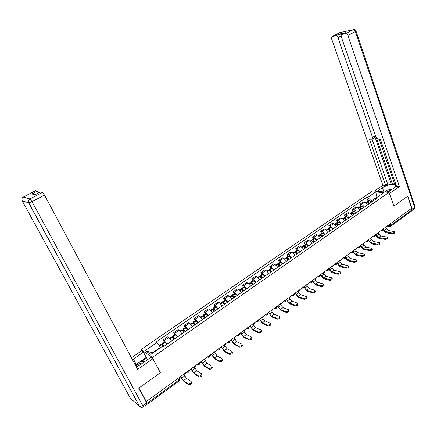 <?xml version="1.0" encoding="UTF-8"?>
<svg xmlns="http://www.w3.org/2000/svg" width="437" height="437" viewBox="0 0 437 437"><rect width="100%" height="100%" fill="white"/><g stroke="black" fill="none" stroke-linecap="round" stroke-linejoin="round"><path stroke-width="0.66" d="M141.621 350.998L140.905 349.638L152.355 357.444L389.045 192.4L393.813 206.117L407.639 196.251L411.698 208.225L146.264 401.543L138.966 388.012L160.341 372.756L152.355 357.444M389.045 192.4L372.608 190.903L140.905 349.638M147.072 404.094L147.05 403.346L178.738 380.206L179.372 378.71L178.897 377.781M146.264 401.543L147.05 403.346M411.31 208.509L411.823 210.022L411.561 211.055L390.886 226.169M367.451 204.931C366.654 203.44 365.66 202.566 364.469 202.326L363.049 202.162L359.864 204.358L361.279 204.527C362.464 204.778 363.458 205.652 364.261 207.149M360.552 206.242L359.864 204.358M359.88 210.192C359.072 208.689 358.078 207.81 356.898 207.553L355.489 207.378L352.255 209.602L353.659 209.787C354.839 210.05 355.833 210.934 356.647 212.442M352.954 211.492L352.255 209.602M352.2 215.528C351.386 214.021 350.387 213.125 349.218 212.857L347.819 212.666L344.536 214.922L345.935 215.124C347.104 215.397 348.098 216.299 348.917 217.812M345.252 216.823L344.536 214.922M344.411 220.947C343.586 219.423 342.592 218.522 341.423 218.238L340.035 218.03L336.714 220.319L338.096 220.538L341.079 223.258M337.44 222.225L336.714 220.319M336.506 226.437L333.524 223.695L332.147 223.471L328.771 225.798L330.143 226.027L333.125 228.786M329.514 227.71L328.771 225.798M328.487 232.014L325.499 229.234L324.139 228.988L320.714 231.348L322.074 231.599L325.057 234.396M321.468 233.271L320.714 231.348M320.348 237.668L317.366 234.855L316.017 234.593L312.542 236.985L313.886 237.253L316.869 240.088M313.313 238.913L312.542 236.985M312.089 243.409L309.106 240.552L307.768 240.274L304.245 242.704L305.578 242.994L308.555 245.862M305.031 244.644L304.245 242.704M303.704 249.232L300.727 246.342L299.405 246.047L295.827 248.511L297.144 248.817L300.121 251.723M296.625 250.456L295.827 248.511M295.193 255.148L292.222 252.215L290.911 251.903L287.278 254.405L288.584 254.727L291.555 257.677M288.092 256.361L287.278 254.405M286.557 261.151L283.586 258.18L282.291 257.846L278.604 260.386L279.893 260.731L282.865 263.719M279.434 262.347L278.604 260.386M277.785 267.247L274.818 264.238L273.54 263.877L269.793 266.461L271.066 266.827L274.032 269.853M270.64 268.427L269.793 266.461M268.881 273.436L265.915 270.383L264.653 270.006L260.851 272.628L262.107 273.01L265.068 276.086M261.714 274.605L260.851 272.628M259.835 279.724L256.874 276.626L255.629 276.228L251.767 278.888L253.007 279.298L255.967 282.411M252.646 280.876L251.767 278.888M250.647 286.104L247.692 282.968L246.463 282.548L242.546 285.252L243.764 285.678L246.719 288.835M243.442 287.246L242.546 285.252M241.317 292.593L238.367 289.409L237.154 288.966L233.172 291.708L234.374 292.162L237.324 295.363M234.09 293.713L233.172 291.708M231.834 299.181L228.89 295.947L227.699 295.483L223.657 298.274L224.837 298.75L227.781 302M224.585 300.285L223.657 298.274M222.204 305.873L219.265 302.595L218.096 302.109L213.983 304.939L215.146 305.441L218.079 308.735M214.933 306.96L213.983 304.939M212.415 312.673L209.481 309.352L208.334 308.839L204.155 311.718L205.297 312.242L208.225 315.585M205.128 313.744L204.155 311.718M202.468 319.589L199.545 316.219L198.414 315.678L194.17 318.6L195.29 319.152L198.207 322.55M195.159 320.638L194.17 318.6M192.356 326.614L189.44 323.194L188.336 322.626L184.021 325.603L185.113 326.177L188.025 329.624M185.031 327.646L184.021 325.603M182.076 333.759L179.17 330.285L178.088 329.689L173.702 332.715L174.773 333.322L177.673 336.818M174.734 334.769L173.702 332.715M171.626 341.024L168.726 337.495L167.671 336.872L163.209 339.948L164.257 340.581L167.153 344.132M164.263 342.013L163.209 339.948M377.005 197.387L376.913 197.12L371.439 200.916L371.794 201.916M371.439 200.916L367.779 197.42L375.765 191.925L383.806 192.668L375.765 198.251L375.148 199.583M160.592 347.595L160.439 347.3L152.48 352.823L145.15 350.611L150.77 354.412L162.586 346.213L163.411 346.732L376.902 198.365L375.765 198.251M145.15 350.611L156.801 342.592L160.439 347.3M367.779 197.42L366.681 197.305L156.009 342.1L156.801 342.592M152.48 352.823L152.781 353.02M377.333 197.163L376.913 197.12L375.765 191.925M368.036 201.058L366.681 197.305M392.24 233.068C393.961 232.948 394.797 232.473 394.753 231.643L388.236 230.507L386.111 232.069L392.24 233.068L392.524 233.861L386.39 232.85C385.161 232.511 384.227 231.605 383.588 230.13L383.451 229.736M394.857 231.932L395.032 232.429C395.075 233.265 394.24 233.74 392.524 233.861M383.5 229.125L383.757 228.939L384.221 230.233L386.111 232.069M369.615 203.429L367.703 201.97L366.9 201.845L366.506 202.353M368.402 200.812L369.451 200.763L371.363 202.216M365.889 202.544L366.938 202.5L368.85 203.964M367.26 202.681L369.178 203.729M386.821 226.344L385.882 227.387L386.346 228.682L388.236 230.507M377.098 191.313L382.424 187.648C387.592 184.731 391.765 183.873 394.944 185.08C395.824 185.933 395.261 187.091 393.267 188.549L387.898 192.291M411.894 210.568L412.157 209.083L407.776 196.153L393.863 206.084L389.416 193.476M389.476 193.482L399.413 186.539L396.49 186.309L380.354 139.223L378.054 139.234L375.935 137.322L341.308 36.872C340.953 35.561 341.182 34.747 342.007 34.436L345.678 33.649L353.194 29.716L339.691 32.66L332.278 36.511C331.486 36.817 331.273 37.609 331.634 38.893L382.834 185.233L385.614 185.452L387.641 184.059L391.317 184.338L392.24 183.704L394.507 183.873M379.179 139.228L394.758 184.6L395.933 184.687M374.34 191.062L382.834 185.233M399.413 186.539L347.879 35.501C347.349 34.223 346.623 33.605 345.7 33.649L345.678 33.649M341.133 35.905L337.948 37.571C337.424 36.32 336.719 35.714 335.829 35.752L332.278 36.511M344.924 32.912L339.15 34.015L341.16 35.501M337.948 37.571L372.521 137.355L372.029 139.228L369.527 139.283L385.614 185.452M372.521 137.355L374.64 136.011L391.317 184.338M376.678 138.529L392.24 183.704M374.64 136.011L374.138 137.884L372.39 138.999M372.073 139.212L387.641 184.059M136.289 366.856L140.709 364.447L150.902 357.351L152.934 358.744L137.655 369.412L44.53 195.104L32.021 201.681L142.741 405.618L146.63 402.777L138.748 388.165L160.27 372.805L152.934 358.744M136.202 364.382L133.378 359.088L132.487 359.738M133.378 359.088L143.385 352.206L141.473 350.895L131.439 357.783M147.619 359.635L143.385 352.206M22.107 200.665L130.445 398.375L139.567 406.328L28.656 202.855L22.183 200.807C21.517 199.228 21.926 197.961 23.401 197L35.539 190.696L37.353 191.138L38.811 192.804M37.353 191.138L31.89 193.968L34.998 194.793L40.521 191.909L42.427 192.373L44.53 195.104M146.63 402.777L146.996 404.11L143.216 406.874M140.353 361.546L146.171 357.51M146.695 357.876L141.522 361.47M390.858 190.232L385.964 192.116M384.604 191.996L387.269 190.144L392.404 189.155M142.975 362.868C140.577 362.934 138.218 364.016 135.891 366.108M135.301 365.004L140.277 361.546L145.346 361.219M384.773 238.586C386.505 238.471 387.346 237.985 387.297 237.133L380.835 235.936L378.677 237.515L384.773 238.586L385.057 239.383L378.961 238.302C377.737 237.947 376.803 237.034 376.159 235.554L375.984 235.068M387.406 237.433L387.581 237.93C387.63 238.777 386.789 239.263 385.057 239.383M376 234.593L376.312 234.363L376.787 235.658L378.677 237.515M362.087 208.662L360.175 207.182L359.378 207.051L358.99 207.57M360.907 205.996L361.945 205.958L363.857 207.433M358.362 207.755L359.4 207.722L361.306 209.203M359.722 207.908L361.656 208.962M379.42 231.736L378.469 232.79L378.939 234.085L380.835 235.936M377.191 244.185C378.945 244.07 379.791 243.578 379.731 242.704L373.324 241.442L371.139 243.043L377.191 244.185L377.481 244.982L371.428 243.835L368.402 240.448M379.846 243.016L380.021 243.502C380.081 244.376 379.234 244.867 377.481 244.982M368.391 240.132L368.762 239.864L369.243 241.164L371.139 243.043M354.451 213.972L352.539 212.469L351.747 212.327L351.364 212.863M353.304 211.251L354.336 211.224L356.248 212.721M350.725 213.037L351.752 213.016L353.659 214.518M352.085 213.207L354.025 214.261M371.914 237.198L372.018 237.493L370.953 238.269L371.428 239.569L373.324 241.442M369.5 249.866C371.27 249.756 372.122 249.248 372.056 248.358L365.709 247.025L363.491 248.653L369.5 249.866L369.795 250.669L363.786 249.445L360.978 246.632L360.689 245.851M372.177 248.68L372.351 249.156C372.417 250.051 371.565 250.554 369.795 250.669M360.678 245.758L361.104 245.441L361.596 246.752L363.491 248.653M346.699 219.352L344.798 217.828L344.012 217.681L343.629 218.232M345.596 216.583L346.694 216.61L348.524 218.085M342.979 218.396L343.995 218.385L345.902 219.909M344.34 218.587L344.935 218.582L346.284 219.642M364.3 242.748L364.409 243.038L363.327 243.824L363.813 245.135L365.709 247.025M361.699 255.629C363.486 255.519 364.343 255.006 364.272 254.094L357.985 252.69L355.734 254.339L361.699 255.629L362 256.432L356.035 255.137L353.222 252.291L352.894 251.428M364.398 254.427L364.573 254.897C364.644 255.814 363.786 256.322 362 256.432M352.85 251.461L353.336 251.106L353.833 252.417L355.734 254.339M338.844 224.815L336.938 223.269L336.162 223.11L335.791 223.684M337.779 221.991L338.79 221.991L340.691 223.531M335.119 223.831L336.129 223.831L338.03 225.377M336.479 224.05L337.009 223.984L338.435 225.099M356.576 248.369L356.685 248.664L355.587 249.461L356.084 250.778L357.985 252.69M353.779 261.479C355.587 261.37 356.45 260.851 356.368 259.911L350.146 258.442L347.863 260.113L353.779 261.479L354.085 262.287L348.169 260.911L345.356 258.032L345.022 257.164M356.499 260.255L356.674 260.72C356.756 261.659 355.893 262.178 354.085 262.287M344.902 257.251L345.454 256.847L345.962 258.169L347.863 260.113M330.869 230.354L328.968 228.791L328.192 228.622L327.832 229.212M329.842 227.48L330.842 227.491L332.743 229.054M327.149 229.343L328.143 229.359L330.044 230.927M328.515 229.589L329.045 229.501L330.465 230.632M348.742 254.077L348.852 254.372L347.737 255.181L348.245 256.503L350.146 258.442M345.743 267.417C347.568 267.313 348.436 266.778 348.349 265.816L342.193 264.276L339.877 265.969L345.743 267.417L346.055 268.225L340.188 266.772L337.369 263.855L337.031 262.987M348.486 266.177L348.66 266.625C348.753 267.591 347.885 268.121 346.055 268.225M336.845 263.123L337.457 262.675L337.97 264.003L339.877 265.969M322.779 235.98L320.878 234.39L320.113 234.21L319.764 234.827M321.796 233.047L322.785 233.068L324.68 234.658M319.059 234.942L320.042 234.969L321.943 236.559M320.43 235.215L320.966 235.101L322.386 236.253M340.789 259.868L340.904 260.162L339.773 260.987L340.286 262.309L342.193 264.276M337.582 273.442C339.434 273.338 340.308 272.797 340.21 271.809L334.119 270.192L331.77 271.918L337.582 273.442L337.905 274.25L332.087 272.721L329.269 269.766L328.919 268.897M340.352 272.18L340.527 272.622C340.625 273.611 339.751 274.152 337.905 274.25M328.662 269.083L329.334 268.591L329.864 269.924L331.77 271.918M314.569 241.683L312.673 240.071L311.914 239.88L311.576 240.53M313.624 238.695L314.678 238.777L316.497 240.345M310.849 240.618L311.827 240.656L313.717 242.273M312.237 240.929L312.766 240.787L314.181 241.951M332.721 265.745L332.836 266.04L331.688 266.876L332.213 268.203L334.119 270.192M329.301 279.554C331.17 279.462 332.054 278.904 331.945 277.894L325.926 276.2L323.538 277.948L329.301 279.554L329.629 280.374L323.866 278.757L321.042 275.769L320.692 274.889M332.098 278.276L332.267 278.708C332.377 279.724 331.497 280.275 329.629 280.374M320.354 275.135L321.097 274.594L321.637 275.933L323.538 277.948M306.233 247.479L304.343 245.84L303.589 245.638L303.267 246.315M305.337 244.43L306.304 244.48L308.194 246.113M302.519 246.381L303.48 246.435L305.37 248.074M303.917 246.73L304.442 246.55L305.856 247.741M324.533 271.71L324.653 272.005L323.489 272.852L324.019 274.19L325.926 276.2M320.895 285.765C322.785 285.672 323.67 285.104 323.555 284.066L317.612 282.297L315.192 284.072L320.895 285.765L321.228 286.585L315.519 284.886L312.695 281.86L312.34 280.98M323.713 284.465L323.888 284.886C324.003 285.929 323.118 286.492 321.228 286.585M311.925 281.281L312.734 280.691L313.28 282.029L315.192 284.072M297.777 253.356L295.887 251.69L295.144 251.483L294.838 252.193M296.925 250.248L297.876 250.314L299.766 251.969M294.063 252.225L295.013 252.296L296.898 253.963M295.483 252.63L295.996 252.406L297.406 253.613M316.219 277.763L316.344 278.063L315.159 278.921L315.705 280.259L317.612 282.297M312.357 292.069C314.269 291.982 315.164 291.403 315.039 290.337L309.172 288.486L306.708 290.288L312.357 292.069L312.695 292.894L307.047 291.102L303.857 287.158M315.203 290.747L315.372 291.162C315.498 292.227 314.607 292.806 312.695 292.894M303.365 287.513L304.245 286.874L304.802 288.223L306.708 290.288M289.19 259.321L287.306 257.633L286.568 257.409L286.284 258.163M288.387 256.158L289.327 256.235L291.211 257.917M285.481 258.163L286.421 258.245L288.3 259.939M286.929 258.617L287.42 258.349L288.83 259.573M307.785 283.908L307.905 284.208L306.708 285.082L307.26 286.426L309.172 288.486M303.688 298.471C305.621 298.384 306.523 297.794 306.386 296.707L300.601 294.773L298.105 296.603L303.688 298.471L304.037 299.296L298.444 297.422L295.248 293.429M306.561 297.127L306.73 297.531C306.867 298.624 305.966 299.214 304.037 299.296M294.675 293.85L295.625 293.156L296.193 294.511L298.105 296.603M280.472 265.379L278.593 263.664L277.866 263.435L277.604 264.232M279.718 262.151L280.641 262.244L282.521 263.953M276.768 264.188L277.692 264.287L279.571 266.007M278.249 264.707L278.364 264.265L278.719 264.38L280.122 265.625M299.219 290.146L299.345 290.447L298.127 291.337L298.69 292.686L300.601 294.773M294.888 304.977C296.838 304.889 297.744 304.289 297.602 303.169L291.9 301.153L289.36 303.01L294.888 304.977L295.237 305.802L289.715 303.835L286.508 299.798M297.788 303.6L297.952 303.999C298.094 305.119 297.193 305.72 295.237 305.802M285.853 300.279L286.874 299.531L287.453 300.891L289.36 303.01M271.617 271.53L269.749 269.787L269.028 269.547L268.799 270.399M270.913 268.242L271.83 268.351L273.704 270.082M267.925 270.312L268.831 270.421L270.705 272.169M269.449 270.902L269.531 270.388L269.88 270.503L271.279 271.77M290.518 296.483L290.649 296.783L289.409 297.684L289.988 299.039L291.9 301.153M285.945 311.581C287.917 311.499 288.83 310.882 288.682 309.735L283.061 307.632L280.483 309.522L285.945 311.581L286.301 312.411L280.844 310.346L277.626 306.271M288.873 310.183L289.037 310.57C289.19 311.718 288.278 312.335 286.301 312.411M276.889 306.807L277.987 306.009L278.577 307.375L280.483 309.522M262.632 277.779L260.763 276.009L260.053 275.752L259.862 276.67M261.976 274.42L262.877 274.545L264.746 276.31M258.939 276.523L259.835 276.654L261.703 278.424M260.528 277.211L260.561 276.599L260.905 276.725L262.298 278.008M281.69 302.912L281.821 303.218L280.565 304.13L281.149 305.49L283.061 307.632M276.861 318.289C278.855 318.212 279.778 317.584 279.62 316.404L274.086 314.214L271.47 316.131L276.861 318.289L277.227 319.125L271.836 316.962L268.613 312.837M279.817 316.863L279.986 317.24C280.139 318.42 279.221 319.048 277.227 319.125M267.783 313.444L268.957 312.586L269.563 313.957L271.47 316.131M253.504 284.121L251.641 282.324L250.942 282.056L250.794 283.05M252.903 280.701L253.788 280.838L255.65 282.63M249.817 282.832L250.767 283.029L252.559 284.777M251.483 283.635L251.45 282.908L251.794 283.039L253.181 284.345M272.721 309.445L272.852 309.751L271.574 310.68L272.175 312.045L274.086 314.214M267.63 325.106C269.651 325.03 270.574 324.391 270.41 323.183L264.969 320.9L262.309 322.85L267.63 325.106L268.007 325.947L262.681 323.68L259.452 319.513M270.618 323.653L270.782 324.019C270.951 325.232 270.022 325.871 268.007 325.947M258.535 320.179L259.786 319.267L260.403 320.643L262.309 322.85M244.228 290.567L241.683 288.458L241.59 289.545M243.688 287.076L244.556 287.229L246.413 289.048M240.552 289.245L241.415 289.403L243.267 291.233M242.306 290.179L242.202 289.321L243.917 290.78M263.609 316.082L263.746 316.388L262.446 317.333L263.058 318.704L264.969 320.9M258.251 332.033C260.294 331.962 261.228 331.306 261.058 330.066L255.705 327.69L253.007 329.673L258.251 332.033L258.633 332.874L253.389 330.503L250.15 326.292M261.271 330.547L261.435 330.907C261.61 332.147 260.676 332.803 258.633 332.874M249.139 327.007L250.472 326.057L251.1 327.439L253.007 329.673M234.811 297.111L232.282 294.964L232.26 296.155M234.325 293.549L235.177 293.724L237.029 295.57M231.14 295.751L231.987 295.931L233.833 297.788M232.992 296.843L232.801 295.827L234.511 297.318M254.35 322.823L254.492 323.129L253.176 324.09L253.799 325.467L255.705 327.69M248.724 339.068C250.789 339.003 251.728 338.331 251.548 337.064L246.299 334.589L243.556 336.599L248.724 339.068L249.112 339.915L243.944 337.44L240.7 333.18M251.778 337.555L251.936 337.905C252.116 339.178 251.177 339.849 249.112 339.915M239.585 333.895L241.006 332.956L243.556 336.599M225.241 303.764L222.728 301.574L222.794 302.896M224.815 300.126L225.65 300.317L227.491 302.196M221.581 302.366L222.411 302.562L224.247 304.452M223.542 303.639L223.252 302.442L224.951 303.961M244.949 329.667L245.091 329.979L243.753 330.951L246.299 334.589M239.039 346.224C241.12 346.159 242.071 345.476 241.89 344.17L236.739 341.603L233.948 343.646L239.039 346.224L239.432 347.076L234.347 344.487L231.097 340.177M242.125 344.678L242.284 345.017C242.469 346.328 241.519 347.011 239.432 347.076M229.873 340.647L230.02 340.958L231.392 339.959L233.948 343.646M215.512 310.521L213.021 308.287L213.196 309.767M215.151 306.812L215.971 307.02L217.801 308.932M211.863 309.085L212.677 309.303L214.507 311.22M213.961 310.57L213.551 309.161L215.239 310.712M235.396 336.627L235.538 336.938L234.183 337.927L236.739 341.603M229.19 353.495C231.299 353.435 232.26 352.735 232.069 351.397L227.022 348.726L224.186 350.802L229.19 353.495L229.594 354.347L224.591 351.648L221.335 347.289M232.309 351.916L232.468 352.249C232.664 353.588 231.703 354.287 229.594 354.347M220.079 347.786L220.226 348.098L221.619 347.082L224.186 350.802M220.226 348.098L219.986 347.967C219.926 349.818 219.095 350.392 217.489 349.671M205.63 317.388L203.156 315.11L203.456 316.781M205.33 313.602L206.133 313.832L207.957 315.771M201.992 315.913L202.784 316.148L204.609 318.098M204.248 317.661L203.697 315.989L205.368 317.573M225.689 343.701L225.836 344.012L224.454 345.017L227.022 348.726M222.499 359.602C222.695 360.967 221.734 361.683 219.603 361.749L219.188 360.891C221.319 360.825 222.286 360.11 222.083 358.744L217.145 355.969L214.267 358.078L219.183 360.891L219.603 361.749L214.676 358.924L211.415 354.516M210.115 355.041L210.268 355.352L211.683 354.32L214.267 358.078M210.268 355.352L209.968 355.177M195.585 324.369L193.132 322.042L193.58 323.948M195.35 320.507L196.202 320.813L197.95 322.724M191.958 322.856L192.733 323.107L194.547 325.09M194.41 324.92L193.678 322.932L195.339 324.544M215.818 350.889L215.971 351.201L214.567 352.222L217.145 355.969M209.001 368.407L209.028 368.424C211.158 368.342 212.136 367.61 211.956 366.228L207.105 363.333L204.177 365.474L209.001 368.407L209.427 369.265L204.598 366.326L201.331 361.863M212.377 367.085C212.557 368.473 211.584 369.205 209.454 369.281L209.427 369.265M199.993 362.415L200.146 362.726L201.583 361.678L204.177 365.474M200.146 362.726L199.824 362.535M185.375 331.464L182.945 329.088L183.573 331.284M185.212 327.521L185.971 327.788L187.779 329.793M181.759 329.908L182.513 330.186L184.321 332.202M184.354 332.175L183.491 329.984L185.141 331.628M205.789 358.193L205.942 358.504L204.516 359.547L207.105 363.333M198.655 376.049L198.704 376.082C200.829 375.989 201.812 375.241 201.654 373.832L196.901 370.816L193.924 372.996L198.655 376.049L199.086 376.913L194.35 373.848L191.078 369.336M202.085 374.695C202.244 376.104 201.26 376.852 199.135 376.945L199.086 376.913M189.696 369.91L189.855 370.226L191.319 369.161L193.924 372.996M189.855 370.226L189.543 370.024M174.997 338.68L172.588 336.255L173.445 338.817M174.898 334.655L175.641 334.944L177.438 336.982M171.391 337.08L172.123 337.375L173.921 339.423M174.035 339.347L173.139 337.156L174.773 338.833M195.59 365.622L195.749 365.933L194.296 366.993L196.901 370.816M188.123 383.828L188.194 383.866C190.319 383.762 191.313 382.998 191.182 381.572L186.523 378.426L183.496 380.643L188.123 383.828L188.565 384.691L183.933 381.501L180.65 376.934M191.619 382.435C191.756 383.866 190.761 384.631 188.637 384.735L188.565 384.691M179.23 377.535L179.388 377.852L180.874 376.77L183.496 380.643M179.388 377.852L179.083 377.639M164.443 346.017L162.056 343.537L163.209 346.59M164.416 341.903L166.929 344.285M160.849 344.372L163.236 346.623M163.536 346.639L162.613 344.449L164.23 346.159M185.222 373.171L185.381 373.488L183.906 374.564L186.523 378.426M187.129 371.778L188.626 371.177L189.412 370.117M197.535 364.201L199.015 363.606L199.775 362.573M207.761 356.756L209.23 356.16L209.968 355.15M217.823 349.425L219.281 348.835L219.991 347.847M227.721 342.215L229.168 341.63L229.857 340.663M237.46 335.124L238.897 334.545L239.558 333.595M247.042 328.149L248.467 327.57L249.106 326.641M256.47 321.277L257.885 320.709L258.502 319.797M265.751 314.52L267.154 313.952L267.75 313.061M274.884 307.867L276.277 307.304L276.856 306.43M283.881 301.317L285.263 300.754L285.82 299.908M292.73 294.871L294.106 294.314L294.642 293.478M301.454 288.518L302.814 287.967L303.333 287.147M310.035 282.264L311.39 281.718L311.887 280.915M318.497 276.108L319.84 275.561L320.321 274.78M326.827 270.039L328.16 269.498L328.624 268.733M335.032 264.063L336.359 263.522L336.801 262.774M343.116 258.174L344.432 257.639L344.859 256.901M351.086 252.373L352.391 251.838L352.801 251.117M358.935 246.654L360.235 246.124L360.629 245.419M366.676 241.016L367.965 240.492L368.342 239.798M374.301 235.461L375.58 234.942L375.946 234.265M381.818 229.988L383.091 229.469L383.446 228.802M387.794 225.634L389.001 225.82L390.924 225.279L411.823 210.022M388.701 224.973L389.667 226.497L390.694 226.306L390.924 225.279L390.383 223.749M174.773 333.322L179.17 330.285M185.113 326.177L189.44 323.194M195.29 319.152L199.545 316.219M205.297 312.242L209.481 309.352M215.146 305.441L219.265 302.595M224.837 298.75L228.89 295.947M234.374 292.162L238.367 289.409M243.764 285.678L247.692 282.968M253.007 279.298L256.874 276.626M262.107 273.01L265.915 270.383M271.066 266.827L274.818 264.238M279.893 260.731L283.586 258.18M288.584 254.727L292.222 252.215M297.144 248.817L300.727 246.342M305.578 242.994L309.106 240.552M313.886 237.253L317.366 234.855M322.074 231.599L325.499 229.234M330.143 226.027L333.524 223.695M338.096 220.538L341.423 218.238M345.935 215.124L349.218 212.857M353.659 209.787L356.898 207.553M361.279 204.527L364.469 202.326M164.257 340.581L168.726 337.495M381.337 230.337L381.943 230.703M373.821 235.811L374.433 236.177M366.201 241.361L366.807 241.727M358.466 246.998L359.077 247.353M350.616 252.712L351.228 253.067M342.657 258.507L343.269 258.862M334.578 264.396L335.19 264.746M326.373 270.366L326.985 270.716M318.049 276.43L318.66 276.774M309.598 282.586L310.21 282.93M301.022 288.835L301.628 289.174M292.309 295.177L292.916 295.516M283.46 301.623L284.061 301.956M274.474 308.167L275.075 308.495M267.744 313.22C267.679 314.968 266.881 315.498 265.346 314.815L265.942 315.137M256.077 321.566L256.666 321.889M249.095 326.783C249.035 328.575 248.221 329.121 246.665 328.422L247.238 328.744M237.083 335.403L237.657 335.714M227.355 342.488L227.923 342.794M217.462 349.687L218.025 349.988M207.411 357.007L207.963 357.308M197.191 364.453L197.732 364.742M186.801 372.024L187.326 372.302M177.875 378.524L178.908 381.124L147.362 404.181M389.777 226.513L387.138 226.109M367.779 202.009L369.527 200.802M367.703 201.97L369.451 200.763M366.059 203.112L366.938 202.5M386.346 228.682L384.221 230.233M366.113 203.161L367.009 202.539M335.807 35.758L339.15 34.015M345.372 32.677L342.007 34.436M412.157 209.083L414.593 207.307L355.396 31.546L347.879 35.501M383.926 191.93L382.424 187.648M353.762 29.563L353.222 29.711C354.15 29.667 354.871 30.273 355.396 31.546L355.997 30.989C355.445 29.749 354.516 29.323 353.222 29.711L345.7 33.649M356.04 31.109L414.997 206.357L414.2 208.864L412.058 210.426M31.89 193.968L37.342 191.133M23.254 197.082L29.913 198.911L42.416 192.373L29.913 198.911C28.394 199.906 27.973 201.222 28.656 202.855L32.021 201.681L29.924 198.917C28.498 199.922 28.121 201.238 28.804 202.872L139.567 406.328L140.681 407.229M142.741 405.618L139.758 406.448C140.73 407.579 141.856 407.743 143.118 406.945L142.741 405.618M360.252 207.22L362.022 205.996M360.175 207.182L361.945 205.958M358.482 208.356L359.4 207.722M378.939 234.085L376.787 235.658M358.537 208.411L359.471 207.761M352.615 212.508L354.412 211.268M352.539 212.469L354.336 211.224M350.791 213.677L351.752 213.016M352.495 213.485L352.785 213.289M371.428 239.569L369.243 241.164M350.851 213.731L351.823 213.054M344.869 217.872L346.694 216.61M344.798 217.828L346.617 216.572M342.996 219.079L343.995 218.385M344.738 218.866L345.044 218.653M363.813 245.135L361.596 246.752M343.056 219.128L344.066 218.429M337.014 223.312L338.861 222.034M336.938 223.269L338.79 221.991M335.086 224.552L336.129 223.831M336.867 224.323L337.195 224.094M356.084 250.778L353.833 252.417M335.141 224.607L336.2 223.875M329.039 228.83L330.918 227.535M328.968 228.791L330.842 227.491M327.056 230.113L328.143 229.359M328.881 229.857L329.23 229.616M348.245 256.503L345.962 258.169M327.116 230.162L328.214 229.403M320.955 234.434L322.856 233.112M320.878 234.39L322.785 233.068M318.912 235.751L320.042 234.969M320.78 235.472L321.151 235.215M340.286 262.309L337.97 264.003M318.972 235.805L320.119 235.013M312.745 240.115L314.678 238.777M312.673 240.071L314.602 238.733M310.647 241.47L311.827 240.656M312.559 241.175L312.952 240.902M332.213 268.203L329.864 269.924M310.707 241.524L311.898 240.705M304.414 245.884L306.375 244.529M304.343 245.84L306.304 244.48M302.262 247.282L303.48 246.435M304.212 246.96L304.627 246.67M324.019 274.19L321.637 275.933M302.317 247.337L303.551 246.479M295.958 251.739L297.952 250.363M295.887 251.69L297.876 250.314M293.746 253.176L295.013 252.296M295.74 252.832L296.182 252.526M315.705 280.259L313.28 282.029M293.801 253.231L295.084 252.346M287.377 257.683L289.398 256.284M287.306 257.633L289.327 256.235M285.099 259.163L286.421 258.245M287.142 258.791L287.606 258.475M307.26 286.426L304.802 288.223M285.159 259.217L286.492 258.294M278.664 263.713L280.712 262.293M278.593 263.664L280.641 262.244M276.321 265.237L277.692 264.287M278.413 264.844L278.899 264.505M298.69 292.686L296.193 294.511M276.381 265.297L277.763 264.336M269.815 269.842L271.901 268.4M269.749 269.787L271.83 268.351M267.411 271.41L268.831 270.421M269.547 270.989L270.061 270.634M289.988 299.039L287.453 300.891M267.466 271.464L268.902 270.476M260.834 276.058L262.948 274.594M260.763 276.009L262.877 274.545M258.36 277.675L259.835 276.654M260.55 277.227L261.086 276.856M281.149 305.49L278.577 307.375M258.414 277.735L259.906 276.703M251.712 282.378L253.859 280.893M251.641 282.324L253.788 280.838M249.166 284.039L250.696 282.979M251.439 283.542L251.969 283.176M272.175 312.045L269.563 313.957M249.221 284.099L250.767 283.029M242.442 288.791L244.622 287.284M242.377 288.742L244.556 287.229M239.826 290.507L241.415 289.403M242.202 289.95L242.715 289.594M263.058 318.704L260.403 320.643M239.886 290.567L241.486 289.458M233.03 295.314L235.243 293.779M232.959 295.259L235.177 293.724M230.343 297.073L231.987 295.931M232.812 296.455L233.309 296.111M253.799 325.467L251.1 327.439M230.397 297.133L232.058 295.986M223.465 301.934L225.716 300.377M223.4 301.88L225.65 300.317M220.701 303.748L222.411 302.562M223.28 303.065L223.755 302.737M244.392 332.339L241.65 334.338M220.756 303.808L222.477 302.617M213.748 308.664L216.036 307.08M213.682 308.604L215.971 307.02M210.907 310.527L212.677 309.303M213.589 309.784L214.048 309.467M234.833 339.32L232.042 341.352M210.962 310.592L212.743 309.358M203.871 315.503L206.198 313.892M203.806 315.443L206.133 313.832M200.954 317.42L202.784 316.148M203.746 316.607L204.183 316.306M225.115 346.41L222.286 348.48M201.009 317.486L202.85 316.208M193.837 322.451L196.202 320.813M193.771 322.391L196.131 320.753M190.832 324.423L192.733 323.107M193.738 323.544L194.154 323.254M215.239 353.62L212.366 355.723M190.893 324.489L192.799 323.167M183.633 329.514L186.036 327.848M183.567 329.454L185.971 327.788M180.547 331.546L182.513 330.186M183.573 330.596L183.966 330.323M205.204 360.951L202.276 363.087M180.607 331.612L182.579 330.246M173.265 336.698L175.707 335.004M173.199 336.632L175.641 334.944M170.091 338.784L172.123 337.375M173.232 337.763L173.604 337.506M195 368.402L192.023 370.576M170.146 338.855L172.189 337.44M162.717 343.995L165.202 342.275M162.657 343.935L165.137 342.215M159.516 346.104L161.564 344.689M162.722 345.05L163.072 344.804M184.627 375.978L181.601 378.185M159.571 346.175L161.63 344.755M381.037 230.556L381.818 230.681C382.976 230.731 383.528 230.173 383.473 229.004M373.542 236.018L374.28 236.144C375.465 236.22 376.028 235.658 375.978 234.461M365.933 241.557L366.638 241.688C367.839 241.787 368.418 241.224 368.369 240M358.22 247.178L358.881 247.309C360.104 247.435 360.694 246.867 360.651 245.616M350.387 252.876L351.009 253.012C352.26 253.165 352.861 252.602 352.823 251.313M342.444 258.66L343.018 258.797C344.296 258.983 344.913 258.414 344.875 257.098M334.381 264.532L334.906 264.664C336.211 264.888 336.845 264.319 336.812 262.965M326.204 270.492L326.674 270.612C328.001 270.88 328.657 270.317 328.629 268.919M317.901 276.539L318.311 276.654C319.671 276.965 320.343 276.403 320.326 274.966M309.472 282.679L309.822 282.783C311.21 283.143 311.898 282.581 311.892 281.1M300.918 288.912L301.202 288.999C302.617 289.414 303.327 288.857 303.333 287.327M292.227 295.237L292.446 295.308C293.893 295.783 294.625 295.232 294.642 293.653M283.405 301.661L283.553 301.716C285.028 302.251 285.782 301.705 285.814 300.072M274.447 308.183L274.518 308.211C276.026 308.822 276.801 308.287 276.85 306.594M256.082 321.561C257.628 322.255 258.431 321.714 258.496 319.95M237.1 335.387C238.673 336.097 239.487 335.54 239.547 333.726M227.371 342.471C228.961 343.187 229.786 342.624 229.846 340.784M207.438 356.985C209.061 357.717 209.902 357.138 209.957 355.248M197.224 364.431C198.868 365.163 199.709 364.573 199.764 362.661M186.834 371.996C188.494 372.734 189.352 372.138 189.401 370.194M179.001 381.048L179.541 379.185M365.583 202.757L366.135 202.375M366.9 201.845L368.648 200.638M395.327 186.206L394.944 185.08M414.522 208.607L415.101 206.69M335.829 35.752L339.172 34.015M358.007 208.001L358.602 207.586M359.378 207.051L361.148 205.827M350.321 213.316L350.96 212.874M351.747 212.327L353.544 211.087M342.526 218.708L343.209 218.232M344.012 217.681L345.831 216.419M334.616 224.181L335.348 223.673M336.162 223.11L338.009 221.832M326.586 229.731L327.373 229.19M328.192 228.622L330.072 227.322M318.447 235.363L319.278 234.789M320.113 234.21L322.014 232.894M310.183 241.082L311.068 240.47M311.914 239.88L313.842 238.547M301.792 246.883L302.732 246.233M303.589 245.638L305.55 244.283M293.276 252.772L294.27 252.083M295.144 251.483L297.133 250.106M284.634 258.753L285.683 258.027M286.568 257.409L288.589 256.016M275.856 264.822L276.965 264.057M277.866 263.435L279.915 262.014M266.947 270.984L268.116 270.181M269.028 269.547L271.109 268.105M257.896 277.244L259.125 276.397M260.053 275.752L262.167 274.294M248.708 283.602L249.997 282.712M250.942 282.056L253.083 280.576M239.367 290.059L240.727 289.125M241.683 288.458L243.862 286.951M229.884 296.619L231.31 295.636M232.282 294.964L234.494 293.435M220.248 303.289L221.739 302.257M222.728 301.574L224.979 300.017M210.454 310.062L212.016 308.981M213.021 308.287L215.304 306.703M200.501 316.945L202.14 315.814M203.156 315.11L205.483 313.504M190.39 323.943L192.094 322.757M193.132 322.042L195.492 320.408M209.028 368.424L209.454 369.281M180.104 331.055L181.89 329.82M182.945 329.088L185.343 327.428M198.704 376.082L199.135 376.945M169.649 338.287L171.517 336.993M172.588 336.255L175.024 334.567M188.194 383.866L188.637 384.735M159.106 345.574L160.969 344.29M162.056 343.537L164.536 341.821"/></g></svg>
